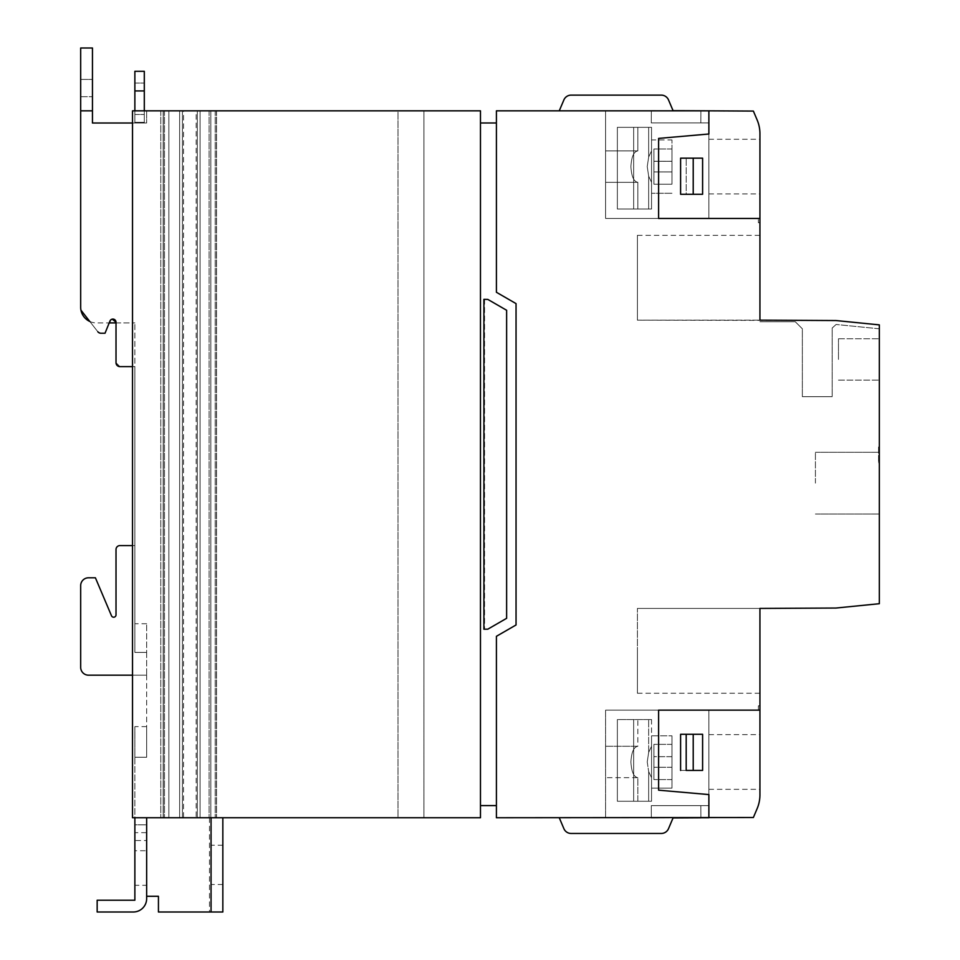<?xml version="1.0" encoding="UTF-8"?>
<svg xmlns="http://www.w3.org/2000/svg" width="960" height="960" viewBox="0 0 960 960"><rect width="100%" height="100%" fill="white"/><g stroke="black" fill="none" stroke-linecap="round" stroke-linejoin="round"><path stroke-width="0.72" stroke-dasharray="4.8 3.6" d="M117.192 365.496L116.016 362.7L116.016 322.188L116.016 362.7L119.952 366.624L132.516 366.624L132.516 110.832L132.516 817.74L168.852 817.74L168.852 110.832L168.852 817.74L182.388 817.74L182.388 110.832L182.388 817.74L183.564 817.74L179.64 817.74L179.64 110.832L182.388 110.832L182.388 817.74L163.248 817.74L163.248 110.832L163.248 817.74L132.516 817.74L132.516 110.832L132.516 817.74L168.852 817.74L168.852 110.832L168.852 817.74L210.852 817.74L210.852 110.832L210.852 817.74L423.924 817.74L423.924 110.832L398.004 110.832L423.924 110.832L416.328 110.832L423.924 110.832L423.912 817.74L132.516 817.74L132.516 110.832L132.516 817.74L480.468 817.74L480.468 110.832L132.516 110.832L423.924 110.832L132.516 110.832L182.388 110.832L182.388 817.74L196.152 817.74L196.152 110.832L197.316 110.832L197.316 817.74L183.564 817.74L183.564 110.832L182.388 110.832L423.924 110.832L132.516 110.832L423.924 110.832L132.516 110.832L423.924 110.832L132.516 110.832L132.516 123.012L146.652 123.012L92.46 123.012L92.46 48L92.46 96.696L92.46 48L80.676 48L80.676 110.832L92.46 110.832M134.868 110.832L134.868 123.012L144.3 123.012L144.3 71.292L134.868 71.292L134.868 123.012L144.3 123.012L144.3 110.832M92.46 79.416L92.46 96.696L92.46 79.416L80.676 79.416L80.676 48L80.676 96.696L80.676 48L80.676 96.696L80.676 79.416L92.46 79.416M144.3 90.924L144.3 114.492L144.3 90.924L134.868 90.924L134.868 122.352L134.868 83.076L134.868 90.924L144.3 90.924L134.868 90.924M144.3 122.352L144.3 114.492L144.3 122.352L134.868 122.352L144.3 122.352M92.46 48L80.676 48L92.46 48M97.812 331.728A3.924 3.924 0 0 0 100.908 333.24L105.024 333.24L109.2 322.908L96.384 322.908A15.708 15.708 0 0 1 89.772 321.456L97.812 331.728L100.908 333.24L97.812 331.728L80.952 310.164A15.708 15.708 0 0 0 96.384 322.908L109.2 322.908L112.164 319.128M80.676 110.832L80.676 307.2A15.708 15.708 0 0 0 80.952 310.164M116.016 362.7A3.924 3.924 0 0 0 119.952 366.624L134.868 366.624L134.868 652.404L134.868 322.908L134.868 366.624L119.952 366.624L117.54 365.796M109.2 322.908L116.016 322.908L116.016 322.188A3.144 3.144 0 0 0 109.968 321.012L105.024 333.24L100.908 333.24L105.024 333.24L109.968 321.012L112.284 319.104M134.868 83.076L144.3 83.076L134.868 83.076M116.016 322.908L134.868 322.908L116.016 322.908M132.516 123.012L132.516 545.58L134.868 545.58L119.952 545.58A3.924 3.924 0 0 0 116.016 549.516A3.924 3.924 0 0 1 119.952 545.58A3.924 3.924 0 0 0 116.016 549.516L116.016 614.844A2.352 2.352 0 0 1 111.492 615.768L95.4 577.788L111.492 615.768L95.4 577.788L88.524 577.788A7.86 7.86 0 0 0 80.676 585.648A7.86 7.86 0 0 1 88.524 577.788A7.86 7.86 0 0 0 80.676 585.648L80.676 667.332L80.676 585.648M88.524 675.18L146.652 675.18L146.652 652.404L134.868 652.404L146.652 652.404L146.652 623.736L146.652 652.404L134.868 652.404L146.652 652.404L146.652 675.18L88.524 675.18A7.86 7.86 0 0 1 80.676 667.332A7.86 7.86 0 0 0 88.524 675.18A7.86 7.86 0 0 1 80.676 667.332M132.516 366.624L132.516 675.18L146.652 675.18L132.516 675.18L132.516 817.74L398.004 817.74L197.316 817.74L200.064 817.74L200.064 110.832L200.064 817.74M116.016 549.516L116.016 614.844A2.352 2.352 0 0 1 111.492 615.768M132.516 545.58L132.516 817.74L222.84 817.74L209.1 817.74L211.056 817.74L211.056 912M146.652 896.292L158.436 896.292L158.436 912L209.484 912L209.484 817.74L134.868 817.74L134.868 757.26L146.652 757.26L134.868 757.26L134.868 726.636L134.868 900.216L134.868 840.528L146.652 840.528L146.652 898.644A13.356 13.356 -89.2 0 1 133.296 912L97.164 912L97.164 900.216L134.868 900.216L97.164 900.216L97.164 912L133.296 912A13.356 13.356 0 0 0 146.652 898.644L146.652 817.74M146.652 840.528L146.652 824.82L134.868 824.82L134.868 832.668L146.652 832.668L146.652 824.82L134.868 824.82L134.868 840.528M134.868 885.3L134.868 850.74L134.868 885.3L134.868 850.74L146.652 850.74L146.652 885.3L146.652 850.74L146.652 885.3L134.868 885.3M134.868 900.216L97.164 900.216L97.164 912L133.296 912A13.356 13.356 0 0 0 146.652 898.644M134.868 757.26L146.652 757.26L146.652 726.636L146.652 757.26L134.868 757.26M211.056 864.876L211.056 845.232L211.056 864.876M222.84 912L209.484 912M209.484 817.74L211.056 817.74M222.84 864.876L222.84 845.232L222.84 864.876M222.252 817.74L423.924 817.74L222.252 817.74M487.824 629.172L506.628 618.312L506.628 310.272L487.824 299.412M483.9 299.34L483.9 629.232M506.628 618.348L487.884 629.172L484.572 629.22L487.884 629.172L506.628 618.348L506.628 310.272L506.628 618.348M484.572 299.352L484.572 629.22L484.572 299.352L487.884 299.412L506.628 310.236L487.884 299.412L484.572 299.352M653.904 171.936L653.904 148.992L653.904 184.224L653.904 148.992L653.904 184.224L653.904 171.912L671.964 171.936L653.904 171.912L653.904 184.224L653.904 171.912L671.964 171.912L671.964 161.268L671.964 171.936L653.904 171.936L671.964 171.936L671.964 161.268L653.904 161.268L671.964 161.304L671.964 148.992L671.964 161.304L653.904 161.304L671.964 161.304L671.964 148.992L653.904 148.992L671.964 148.992L671.964 184.224L671.964 148.992L671.964 184.224L653.904 184.224L671.964 184.224L671.964 171.912L653.904 171.936M671.964 166.608L671.964 139.92L671.964 166.608M651.54 209.016L651.54 193.284L651.54 209.016L617.352 209.016L651.54 209.016L617.352 209.016L617.352 127.332L637.86 127.332L617.352 127.332L617.352 209.016L617.352 127.332L637.86 127.332L617.352 127.332L617.352 209.016L617.352 127.332L637.86 127.332L617.352 127.332L617.352 209.016L651.54 209.016L617.352 209.016L633.672 209.016L633.672 127.332L633.672 209.016L651.54 209.016L651.54 150.9L651.54 166.608L651.54 150.9L648.672 157.02L651.54 150.9L648.672 157.02L651.54 150.9L648.672 157.02L648.672 127.332L648.672 157.02L648.672 127.332L617.352 127.332L633.672 127.332L633.672 209.016L633.672 127.332L648.672 127.332L617.352 127.332L648.672 127.332L633.672 127.332L633.672 209.016L633.672 127.332L648.672 127.332L648.672 157.02L647.232 166.608L648.672 157.02L647.232 166.608L648.672 157.02L647.232 166.608L648.672 157.02L651.54 150.9L651.54 193.284L651.54 127.332L648.672 127.332L651.54 127.332L648.672 127.332L651.54 127.332L648.672 127.332L651.54 127.332L651.54 139.92L651.54 127.332M647.232 166.608L648.672 176.184L651.54 182.316L651.54 166.608L651.54 182.316L648.672 176.184L651.54 182.316L651.54 193.284L651.54 182.316L648.672 176.184L651.54 182.316L648.672 176.184L648.672 209.016L648.672 176.184L648.672 209.016L648.672 176.184L648.672 209.016L648.672 176.184L647.232 166.608M637.86 209.016L617.352 209.016L637.86 209.016L617.352 209.016L637.86 209.016L637.86 182.316L637.86 209.016L617.352 209.016L637.86 209.016L637.86 182.316C633.78 181.692 631.464 176.448 630.912 166.608C631.464 156.756 633.78 151.524 637.86 150.9C633.78 151.524 631.464 156.756 630.912 166.608C631.464 176.448 633.78 181.692 637.86 182.316C633.78 181.692 631.464 176.448 630.912 166.608C631.464 156.756 633.78 151.524 637.86 150.9C633.78 151.524 631.464 156.756 630.912 166.608C631.464 176.448 633.78 181.692 637.86 182.316C633.78 181.692 631.464 176.448 630.912 166.608C631.464 156.756 633.78 151.524 637.86 150.9C633.78 151.524 631.464 156.756 630.912 166.608C631.464 176.448 633.78 181.692 637.86 182.316L605.592 182.316L605.592 150.9L605.592 182.316L605.592 150.9L605.592 182.316L637.86 182.316L605.592 182.316M637.86 127.332L637.86 150.9L637.86 127.332L637.86 150.9L605.592 150.9L605.592 166.608L605.592 150.9L637.86 150.9L605.592 150.9M605.592 110.832L605.592 218.448L605.592 110.832L605.592 218.448L708.876 218.448L605.592 218.448L708.876 218.448L605.592 218.448L708.876 218.448L605.592 218.448L605.592 110.832L605.592 218.448L605.592 110.832L559.248 110.832L563.892 99.912L559.248 110.832L605.592 110.832L559.248 110.832L563.892 99.912L559.248 110.832L605.592 110.832M700.908 817.74L559.248 817.74L753.372 817.512L757.128 808.656A35.34 35.34 0 0 0 759.936 794.844A35.34 35.34 0 0 1 757.128 808.656L753.372 817.512L708.876 817.74L708.876 794.58L658.608 790.176L658.608 710.136L759.936 710.136L759.936 794.844A35.34 35.34 0 0 1 757.128 808.656L753.372 817.512L496.416 817.74L496.416 636.3L496.416 805.596L480.468 805.596L480.468 122.988L496.416 122.988L496.416 292.272L496.416 110.832L753.372 111.072L757.128 119.928A35.34 35.34 0 0 1 759.936 133.74A35.34 35.34 0 0 0 757.128 119.928L753.372 111.072L708.876 110.832L708.876 134.004L658.608 138.408L658.608 218.448L759.936 218.448L759.936 222.768L759.936 133.74A35.34 35.34 0 0 0 757.128 119.928L753.372 111.072L708.876 110.832L708.876 134.004L658.608 138.408L658.608 218.448L759.936 218.448L759.936 133.74A35.34 35.34 0 0 0 757.128 119.928L753.372 111.072L708.876 110.832L708.876 134.004L658.608 138.408L658.608 218.448L759.936 218.448L759.936 222.768L759.936 133.74A35.34 35.34 0 0 0 757.128 119.928L753.372 111.072L673.14 110.832L668.508 99.912A7.86 7.86 0 0 0 661.296 95.124L571.068 95.124A7.728 7.728 0 0 0 563.892 99.912L559.248 110.832L563.892 99.912A7.86 7.86 -90 0 1 566.784 96.432A7.86 7.86 0 0 0 563.892 99.912A7.86 7.86 90 0 1 566.784 96.432A7.86 7.86 -90 0 0 563.892 99.912L559.248 110.832L563.892 99.912A7.86 7.86 -90 0 1 566.784 96.432A7.86 7.86 0 0 0 563.892 99.912A7.86 7.86 0 0 1 566.784 96.432A7.86 7.86 0 0 0 563.892 99.912A7.86 7.86 0 0 1 566.784 96.432A7.86 7.86 -90 0 0 563.892 99.912L559.248 110.832L700.908 110.832L700.848 122.94L708.876 122.94L708.876 218.448L658.608 218.448L759.936 218.448L758.364 218.448L758.364 222.744L758.364 218.448L758.364 222.744L758.364 218.448L758.364 222.744L758.364 218.448L758.364 222.744L758.364 218.448L758.364 222.744L758.364 218.448L758.364 222.744L758.364 218.448L759.936 218.448L758.364 218.448L759.936 218.448L758.364 218.448L759.936 218.448L759.936 320.16L836.004 320.544L879.324 324.876L879.324 603.708L836.004 608.04L759.936 608.424L759.936 710.136L758.364 710.136L758.364 705.828L758.364 710.136L758.364 705.828L758.364 710.136L758.364 705.828L758.364 710.136L758.364 705.828L758.364 710.136L758.364 705.828L758.364 710.136L758.364 705.828L758.364 710.136L759.936 710.136L758.364 710.136L759.936 710.136L758.364 710.136L759.936 710.136L759.936 705.816L759.936 710.136L759.936 705.816L759.936 710.136L759.936 705.816L759.936 710.136L759.936 705.816L758.364 705.828L759.936 705.816L758.364 705.828L759.936 705.816L758.364 705.828L759.936 705.816L759.936 794.844A35.34 35.34 0 0 1 757.128 808.656L753.372 817.512L708.876 817.74L708.876 794.58L658.608 790.176L658.608 710.136L759.936 710.136L758.364 710.136L759.936 710.136L759.936 705.816L758.364 705.828L759.936 705.816L759.936 794.844A35.34 35.34 0 0 1 757.128 808.656L753.372 817.512L559.248 817.74L605.592 817.74L605.592 710.136L708.876 710.136L708.876 805.644L651.288 805.644L700.848 805.644L651.288 805.644L700.848 805.644L651.288 805.644L700.848 805.644L700.908 817.74L559.248 817.74L605.592 817.74L605.592 710.136L708.876 710.136L708.876 805.644L700.848 805.644L708.876 805.644L700.848 805.644L700.908 817.74L700.848 805.644L708.876 805.644L700.848 805.644L708.876 805.644L700.848 805.644L700.908 817.74L700.848 805.644L708.876 805.644L700.848 805.644L708.876 805.644L700.848 805.644L700.908 817.74L700.848 805.644L708.876 805.644L700.848 805.644L700.908 817.788L651.348 818.052L700.908 817.788L700.848 805.644L708.876 805.644L700.848 805.644L700.908 817.788L651.348 818.052L651.288 805.644L651.348 818.052L700.908 817.788L700.848 805.644L708.876 805.644L700.848 805.644L700.908 817.788L651.348 818.052L651.288 805.644L651.348 818.052L673.068 817.932M559.248 110.832L700.908 110.796L700.848 122.94L708.876 122.94L708.876 218.448L658.608 218.448L708.876 218.448L708.876 122.94L700.848 122.94L708.876 122.94L708.876 218.448L708.876 122.94L708.876 218.448L708.876 134.004L658.608 138.408L658.608 218.448L708.876 218.448L708.876 134.004L658.608 138.408L658.608 218.448L759.936 218.448L758.364 218.448L759.936 218.448L758.364 218.448L759.936 218.448L759.936 222.768L758.364 222.744L759.936 222.768L758.364 222.744L759.936 222.768L758.364 222.744L759.936 222.768L758.364 222.744L759.936 222.768L758.364 222.744L759.936 222.768L759.936 218.448L658.608 218.448L708.876 218.448L708.876 134.004L658.608 138.408L658.608 218.448L708.876 218.448L708.876 134.004L658.608 138.408L658.608 218.448L708.876 218.448L708.876 134.004L658.608 138.408L658.608 218.448L708.876 218.448L708.876 134.004L658.608 138.408L658.608 218.448L658.608 138.408L658.608 218.448L658.608 138.408L658.608 218.448L658.608 138.408L658.608 218.448L658.608 138.408L658.608 218.448L658.608 138.408L708.876 134.004L658.608 138.408L708.876 134.004L658.608 138.408L708.876 134.004L658.608 138.408L708.876 134.004L708.876 218.448L708.876 134.004L658.608 138.408L708.876 134.004L708.876 110.832L708.876 122.94L651.288 122.94L700.848 122.94L651.288 122.94L700.848 122.94L651.288 122.94L700.848 122.94L700.908 110.832L700.848 122.94L700.908 110.832L700.848 122.94L708.876 122.94L700.848 122.94L708.876 122.94L700.848 122.94L700.908 110.796L651.348 110.532L651.288 122.94L651.348 110.532L700.908 110.796L700.848 122.94L708.876 122.94L700.848 122.94L700.908 110.796L651.348 110.532L651.288 122.94L651.348 110.532L700.908 110.796L700.848 122.94L708.876 122.94L708.876 110.832L708.876 122.94L708.876 110.832L708.876 122.94L708.876 110.832L708.876 122.94L708.876 110.832L700.908 110.796L700.848 122.94L700.908 110.796L708.876 110.832L708.876 134.004L708.876 110.832L700.908 110.796L708.876 110.832L708.876 122.94L708.876 110.832M571.068 95.124A7.728 7.728 0 0 0 566.784 96.444A7.728 7.728 -90 0 1 571.068 95.124L661.296 95.124L571.068 95.124A7.728 7.728 -90 0 0 566.784 96.444A7.728 7.728 90 0 1 571.068 95.124A7.728 7.728 0 0 0 566.784 96.444A7.728 7.728 -90 0 1 571.068 95.124L661.296 95.124A7.86 7.86 -90 0 1 668.508 99.912A7.86 7.86 0 0 0 661.296 95.124A7.86 7.86 90 0 1 668.508 99.912A7.86 7.86 -90 0 0 661.296 95.124L571.068 95.124A7.728 7.728 0 0 0 566.784 96.444A7.728 7.728 0 0 1 571.068 95.124L661.296 95.124A7.86 7.86 -90 0 1 668.508 99.912A7.86 7.86 0 0 0 661.296 95.124A7.86 7.86 0 0 1 668.508 99.912A7.86 7.86 0 0 0 661.296 95.124A7.86 7.86 0 0 1 668.508 99.912A7.86 7.86 -90 0 0 661.296 95.124L571.068 95.124A7.728 7.728 0 0 0 566.784 96.444A7.728 7.728 -90 0 1 571.068 95.124M673.14 110.832L668.508 99.912M702.6 158.16L702.6 194.292L680.604 194.292L680.604 158.16L702.6 158.16L702.6 194.292L680.604 194.292L680.604 158.16L702.6 158.16L702.6 194.292L680.604 194.292L680.604 158.16L702.6 158.16L702.6 194.292L680.604 194.292L680.604 158.16L702.6 158.16L702.6 194.292L680.604 194.292L680.604 158.16L702.6 158.16L702.6 194.292L680.604 194.292L680.604 158.16L702.6 158.16L680.604 158.16L702.6 158.16L680.604 158.16L693.216 158.16L693.216 194.292L702.6 194.292L702.6 158.16L702.6 194.292L680.604 194.292L680.604 158.16L702.6 158.16L702.6 194.292L702.6 158.16L702.6 194.292L686.196 194.292L702.6 194.292L702.6 158.16L702.6 194.292L702.6 158.16L702.6 194.292L686.196 194.292L693.216 194.292L693.216 158.16L693.216 194.292L693.216 158.16L693.216 194.292L680.604 194.292L680.604 158.16L702.6 158.16L702.6 194.292L702.6 158.16L702.6 194.292L680.604 194.292L686.196 194.292L686.196 158.16L680.604 158.16L702.6 158.16L702.6 194.292L680.604 194.292L680.604 158.16L702.6 158.16L702.6 194.292L680.604 194.292L686.196 194.292L686.196 158.16L686.196 194.292L680.604 194.292L680.604 158.16L702.6 158.16L702.6 194.292L680.604 194.292L680.604 158.16L702.6 158.16L702.6 194.292L680.604 194.292L680.604 158.16L702.6 158.16M496.416 122.988L496.416 292.272L516.048 303.612L516.048 624.972L496.416 636.3L516.048 624.972L516.048 303.612L516.048 624.972L496.416 636.3L496.416 805.596M759.936 320.16L759.936 235.332L759.936 320.16L759.936 235.332L759.936 320.16L759.936 235.332L759.936 320.16L836.004 320.544L879.324 324.876L879.324 328.8L879.324 324.876L879.324 328.8L879.324 324.876L836.004 320.544L879.324 324.876L836.004 320.544L637.404 320.16L637.404 235.332L637.404 320.16L637.404 235.332L637.404 320.16L759.936 320.16L637.404 320.16M879.324 447.012L879.324 462.72L879.324 447.012L878.544 447.012L878.544 462.72L878.544 447.012L879.324 447.012M879.324 359.436L879.324 338.76L879.324 359.436M879.324 483.144L879.324 452.268L879.324 483.144M496.416 292.272L516.048 303.612L496.416 292.272M559.248 817.74L563.892 828.672A7.86 7.86 0 0 0 571.116 833.46A7.86 7.86 -90 0 1 563.892 828.672A7.86 7.86 0 0 0 571.116 833.46A7.86 7.86 90 0 1 563.892 828.672L559.248 817.74L563.892 828.672L559.248 817.74L563.892 828.672L559.248 817.74L563.892 828.672L559.248 817.74L563.892 828.672L559.248 817.74L605.592 817.74L605.592 710.136L708.876 710.136L708.876 817.74L708.876 710.136L708.876 817.74L708.876 710.136L708.876 794.58L658.608 790.176L658.608 710.136L708.876 710.136L605.592 710.136L708.876 710.136L605.592 710.136L605.592 817.74L559.248 817.74L605.592 817.74L559.248 817.74L563.892 828.672A7.86 7.86 0 0 0 571.116 833.46L661.272 833.46A7.86 7.86 0 0 0 668.508 828.672A7.86 7.86 90 0 1 661.272 833.46L571.116 833.46A7.86 7.86 90 0 1 563.892 828.672A7.86 7.86 0 0 0 571.116 833.46L661.272 833.46A7.86 7.86 0 0 0 668.508 828.672A7.86 7.86 -90 0 1 661.272 833.46L571.116 833.46A7.86 7.86 -90 0 1 563.892 828.672A7.86 7.86 0 0 0 571.116 833.46L661.272 833.46A7.86 7.86 0 0 0 668.508 828.672A7.86 7.86 -90 0 1 661.272 833.46A7.86 7.86 0 0 0 668.508 828.672A7.86 7.86 90 0 1 661.272 833.46L571.116 833.46L661.272 833.46A7.86 7.86 0 0 0 668.508 828.672A7.86 7.86 -90 0 1 661.272 833.46L571.116 833.46A7.86 7.86 -90 0 1 563.892 828.672A7.86 7.86 0 0 0 571.116 833.46L661.272 833.46A7.86 7.86 0 0 0 668.508 828.672L673.14 817.74M658.608 710.136L708.876 710.136L708.876 794.58L708.876 710.136L708.876 794.58L708.876 710.136L708.876 794.58L658.608 790.176L658.608 710.136L759.936 710.136L758.364 710.136L759.936 710.136L759.936 705.816L758.364 705.828L759.936 705.816L759.936 710.136L658.608 710.136L708.876 710.136L708.876 794.58L658.608 790.176L658.608 710.136L708.876 710.136L708.876 794.58L658.608 790.176L658.608 710.136L759.936 710.136L658.608 710.136L708.876 710.136L708.876 794.58L658.608 790.176L658.608 710.136L708.876 710.136L708.876 794.58L658.608 790.176L658.608 710.136L708.876 710.136L708.876 794.58L658.608 790.176L658.608 710.136L708.876 710.136L708.876 794.58L658.608 790.176L658.608 710.136M759.936 608.424L759.936 693.252L759.936 608.424L759.936 693.252L759.936 608.424L759.936 693.252L759.936 608.424L637.404 608.424L637.404 650.832L637.404 608.424L637.404 650.832L637.404 608.424L637.404 650.832L637.404 608.424L759.936 608.424L637.404 608.424M802.356 396.684L802.356 328.8L795.276 321.732L759.936 321.732L795.276 321.732L759.936 321.732L795.276 321.732L802.356 328.8L795.276 321.732L802.356 328.8L802.356 396.684L802.356 328.8L802.356 396.684L832.2 396.684L802.356 396.684L832.2 396.684L832.2 328.02L832.2 396.684L832.2 328.02L836.1 324.48L832.2 328.02L836.1 324.48L832.2 328.02L832.2 396.684L802.356 396.684M879.324 328.8L836.1 324.48L879.324 328.8M637.404 277.74L637.404 235.332L637.404 277.74M879.324 462.72L878.544 462.72L879.324 462.72M838.476 359.436L838.476 338.76L838.476 359.436M815.424 483.144L815.424 452.268L815.424 483.144M605.592 710.136L605.592 817.74L605.592 710.136M605.592 761.976L605.592 746.268L605.592 761.976M571.116 833.46L661.272 833.46L571.116 833.46M702.6 770.424L702.6 734.292L680.604 734.292L680.604 770.424L702.6 770.424L702.6 734.292L680.604 734.292L680.604 770.424L702.6 770.424L702.6 734.292L680.604 734.292L680.604 770.424L702.6 770.424L702.6 734.292L680.604 734.292L680.604 770.424L702.6 770.424L702.6 734.292L680.604 734.292L680.604 770.424L702.6 770.424L702.6 734.292L680.604 734.292L680.604 770.424L702.6 770.424L702.6 734.292L680.604 734.292L702.6 734.292L680.604 734.292L680.604 770.424L680.604 734.292L680.604 770.424L702.6 770.424L680.604 770.424L680.604 734.292L680.604 770.424L702.6 770.424L702.6 734.292L680.604 734.292L680.604 770.424L680.604 734.292L680.604 770.424L680.604 734.292L680.604 770.424L686.196 770.424L680.604 770.424L680.604 734.292L680.604 770.424L702.6 770.424L686.196 770.424L686.196 734.292L693.216 734.292L693.216 770.424L693.216 734.292L693.216 770.424L693.216 734.292L693.216 770.424L702.6 770.424L702.6 734.292L680.604 734.292L680.604 770.424L702.6 770.424L702.6 734.292L680.604 734.292L680.604 770.424L702.6 770.424L702.6 734.292L680.604 734.292L680.604 770.424L702.6 770.424L702.6 734.292L680.604 734.292L680.604 770.424L702.6 770.424L702.6 734.292L680.604 734.292L702.6 734.292L680.604 734.292L702.6 734.292L680.604 734.292L702.6 734.292L702.6 770.424L702.6 734.292L702.6 770.424L702.6 734.292L702.6 770.424L702.6 734.292L702.6 770.424L702.6 734.292L702.6 770.424L680.604 770.424L702.6 770.424M637.404 650.832L637.404 693.252L637.404 650.832M630.912 761.976C631.464 752.136 633.78 746.892 637.86 746.268C633.78 746.892 631.464 752.136 630.912 761.976C631.464 771.828 633.78 777.06 637.86 777.684C633.78 777.06 631.464 771.828 630.912 761.976C631.464 752.136 633.78 746.892 637.86 746.268C633.78 746.892 631.464 752.136 630.912 761.976C631.464 771.828 633.78 777.06 637.86 777.684C633.78 777.06 631.464 771.828 630.912 761.976C631.464 752.136 633.78 746.892 637.86 746.268C633.78 746.892 631.464 752.136 630.912 761.976C631.464 771.828 633.78 777.06 637.86 777.684C633.78 777.06 631.464 771.828 630.912 761.976M637.86 801.252L617.352 801.252L637.86 801.252L637.86 777.684L637.86 801.252L617.352 801.252L637.86 801.252L617.352 801.252L617.352 719.568L651.54 719.568L617.352 719.568L651.54 719.568L617.352 719.568L651.54 719.568L617.352 719.568L617.352 801.252L637.86 801.252L637.86 777.684L605.592 777.684M605.592 746.268L637.86 746.268L605.592 746.268L637.86 746.268L637.86 719.568M617.352 801.252L617.352 719.568L617.352 801.252L617.352 719.568L617.352 801.252L633.672 801.252L617.352 801.252L633.672 801.252L633.672 719.568L633.672 801.252L648.672 801.252L617.352 801.252L633.672 801.252L633.672 719.568L633.672 801.252L651.54 801.252L617.352 801.252M671.964 193.284L651.54 193.284L671.964 193.284L651.54 193.284L651.54 139.92L651.54 193.284L651.54 139.92L651.54 193.284L651.54 139.92L671.964 139.92M651.54 801.252L651.54 788.148L651.54 801.252L633.672 801.252L633.672 719.568L633.672 801.252L651.54 801.252L651.54 719.568M671.964 788.148L651.54 788.148L671.964 788.148L671.964 761.976L671.964 788.148L651.54 788.148L651.54 735.816L651.54 761.976L651.54 746.268L648.672 752.4L651.54 746.268L648.672 752.4L651.54 746.268L648.672 752.4L647.232 761.976L648.672 752.4L647.232 761.976L648.672 752.4L647.232 761.976L648.672 752.4L651.54 746.268L651.54 735.816L651.54 777.684L651.54 735.816L651.54 777.684L648.672 771.564L651.54 777.684L651.54 788.148L651.54 777.684L648.672 771.564L651.54 777.684L648.672 771.564L651.54 777.684L651.54 788.148L651.54 735.816L651.54 788.148L651.54 735.816L671.964 735.816L671.964 788.148L671.964 735.816L671.964 788.148L671.964 735.816L651.54 735.816L671.964 735.816M647.232 761.976L648.672 771.564L647.232 761.976M671.964 184.224L671.964 171.912L671.964 184.224L653.904 184.224L671.964 184.224M671.964 171.912L653.904 171.912L671.964 171.912M671.964 161.268L653.904 161.304L671.964 161.268M671.964 148.992L653.904 148.992L671.964 148.992M671.964 756.672L671.964 779.592L671.964 744.36L671.964 779.592L671.964 744.36L671.964 779.592L671.964 744.36L671.964 756.672L653.904 756.636L653.904 779.592L653.904 744.36L653.904 779.592L653.904 744.36L653.904 779.592L653.904 744.36L653.904 756.672L671.964 756.672M671.964 767.316L653.904 767.316L671.964 767.316M671.964 767.28L653.904 767.28L671.964 767.28M671.964 779.592L653.904 779.592L671.964 779.592M671.964 744.36L653.904 744.36L671.964 744.36M134.868 817.74L210.852 817.74L210.852 110.832L210.852 817.74L196.152 817.74L197.316 817.74L197.316 110.832L197.316 817.74L197.316 110.832L200.064 110.832M216.456 110.832L216.456 817.74L216.456 110.832M398.004 110.832L160.788 110.832L416.328 110.832L398.004 110.832L398.004 817.74L423.924 817.74L222.84 817.74L398.004 817.74L398.004 110.832M423.924 110.832L423.924 817.74L423.924 110.832M146.652 110.832L146.652 123.012L146.652 110.832M146.652 675.18L146.652 757.26L146.652 675.18M132.516 110.832L132.516 817.74L132.516 110.832M160.788 110.832L160.788 817.74L160.788 110.832M209.1 110.832L209.1 817.74L209.1 110.832M651.54 150.9L651.54 139.92L651.54 150.9M759.936 166.608L759.936 139.26L759.936 166.608M708.876 166.608L708.876 139.26L708.876 166.608M680.604 194.292L680.604 158.16L680.604 194.292L680.604 158.16L680.604 194.292L680.604 158.16L680.604 194.292L680.604 158.16L680.604 194.292L680.604 158.16L680.604 194.292L702.6 194.292L680.604 194.292M759.936 222.768L758.364 222.744L759.936 222.768M651.348 110.532L651.288 122.94L651.348 110.532M759.936 761.976L759.936 789.324L759.936 761.976M708.876 761.976L708.876 789.324L708.876 761.976M708.876 817.74L708.876 794.58L658.608 790.176L708.876 794.58L658.608 790.176L708.876 794.58L658.608 790.176L708.876 794.58L658.608 790.176L708.876 794.58L708.876 817.74L700.908 817.788L708.876 817.74L708.876 794.58L708.876 817.74L700.908 817.788L708.876 817.74L708.876 805.644L708.876 817.74L700.908 817.788M759.936 705.816L758.364 705.828L759.936 705.816M651.348 818.052L651.288 805.644L651.348 818.052M134.868 114.492L144.3 114.492L134.868 114.492M686.196 734.292L686.196 770.424L686.196 734.292M648.672 157.02L648.672 127.332L648.672 157.02M648.672 752.4L648.672 719.568L648.672 752.4M648.672 801.252L648.672 771.564L648.672 801.252M164.484 110.832L164.484 817.74L164.484 110.832M215.22 110.832L215.22 817.74L215.22 110.832M80.676 96.696L92.46 96.696L80.676 96.696M146.652 623.736L134.868 623.736M146.652 726.636L134.868 726.636M222.84 884.508L211.056 884.508M222.84 845.232L211.056 845.232M637.404 235.332L759.936 235.332M838.476 380.1L879.324 380.1L838.476 380.1M838.476 338.76L879.324 338.76L838.476 338.76M815.424 452.268L879.324 452.268L815.424 452.268M815.424 514.02L879.324 514.02L815.424 514.02M637.404 693.252L759.936 693.252M163.152 110.832L163.152 817.74L163.152 110.832M216.552 110.832L216.552 817.74L216.552 110.832M179.64 110.832L179.64 817.74M708.876 139.26L759.936 139.26M708.876 193.944L759.936 193.944M708.876 789.324L759.936 789.324M708.876 734.64L759.936 734.64"/><path stroke-width="1.44" d="M92.46 110.832L80.676 110.832L80.676 48L92.46 48L92.46 123.012L132.516 123.012M134.868 110.832L134.868 71.292L144.3 71.292L144.3 110.832M80.952 310.164L89.772 321.456A15.708 15.708 0 0 1 80.676 307.2L80.676 110.832M112.164 319.128L116.016 322.188L116.016 362.7L116.016 322.908L109.2 322.908M112.284 319.104L116.016 322.188A3.144 3.144 0 0 0 109.968 321.012L105.024 333.24L100.908 333.24A3.924 3.924 0 0 1 97.812 331.728M116.016 362.7A3.924 3.924 0 0 0 119.952 366.624L132.516 366.624M116.016 614.844L116.016 549.516L116.016 614.844A2.352 2.352 0 0 1 111.492 615.768A2.352 2.352 0 0 0 116.016 614.844M80.676 667.332L80.676 585.648L80.676 667.332A7.86 7.86 0 0 0 88.524 675.18L132.516 675.18L88.524 675.18M116.016 549.516A3.924 3.924 0 0 1 119.952 545.58L132.516 545.58M111.492 615.768L95.4 577.788L88.524 577.788A7.86 7.86 0 0 0 80.676 585.648M134.868 817.74L134.868 900.216L97.164 900.216L97.164 912L133.296 912A13.356 13.356 0 0 0 146.652 898.644L146.652 817.74M134.868 900.216L134.868 885.3M134.868 850.74L134.868 832.668M146.652 896.292L158.436 896.292L158.436 912L211.056 912L211.056 817.74M146.652 832.668L146.652 850.74M146.652 885.3L146.652 898.644M222.84 912L222.84 817.74L222.84 912L211.056 912M506.628 618.312L506.628 310.272L487.824 299.412L483.9 299.34L483.9 629.232L487.824 629.172L506.628 618.312M483.96 629.232L487.824 629.172M483.96 299.34L487.824 299.412M708.876 110.832L708.876 134.004L658.608 138.408L658.608 218.448L759.936 218.448L759.936 133.74A35.34 35.34 0 0 0 757.128 119.928L753.372 111.072L708.876 110.832L708.876 134.004L658.608 138.408L658.608 218.448L759.936 218.448L759.936 320.16L836.004 320.544L879.324 324.876L879.324 603.708L836.004 608.04L759.936 608.424L759.936 710.136L658.608 710.136L658.608 790.176L708.876 794.58L708.876 817.74L708.876 794.58L658.608 790.176L658.608 710.136L759.936 710.136L759.936 794.844A35.34 35.34 0 0 1 757.128 808.656L753.372 817.512L496.416 817.74L496.416 636.3L516.048 624.972L516.048 303.612L496.416 292.272L496.416 110.832L708.876 110.832L673.068 110.652L668.508 99.912L673.14 110.832M559.248 110.832L563.892 99.912A7.86 7.86 90 0 1 571.068 95.124L661.296 95.124A7.86 7.86 90 0 1 668.508 99.912M686.196 194.292L680.604 194.292L680.604 158.16L702.6 158.16L693.216 158.16L693.216 194.292L702.6 194.292L702.6 158.16L702.6 194.292L680.604 194.292L680.604 158.16L686.196 158.16M559.248 817.74L563.892 828.672A7.86 7.86 90 0 0 571.116 833.46L661.272 833.46A7.86 7.86 90 0 0 668.508 828.672L673.14 817.74M680.604 770.424L680.604 734.292L686.196 734.292L686.196 770.424L702.6 770.424L702.6 734.292L680.604 734.292L680.604 770.424M693.216 734.292L702.6 734.292L702.6 770.424L693.216 770.424L693.216 734.292M496.416 122.988L480.468 122.988L480.468 805.596L496.416 805.596M480.468 110.832L132.516 110.832L132.516 817.74L480.468 817.74L480.468 110.832M759.936 218.448L759.936 193.944L759.936 218.448M759.936 710.136L759.936 734.64L759.936 710.136M708.876 817.74L700.908 817.74M673.068 817.932L700.908 817.788M134.868 90.924L144.3 90.924"/></g></svg>
